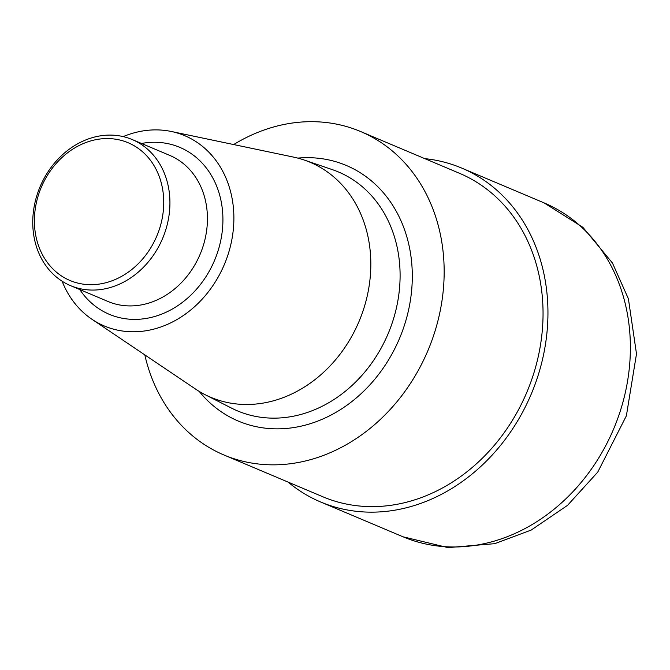 <?xml version="1.0" encoding="UTF-8"?>
<svg xmlns="http://www.w3.org/2000/svg" width="670" height="670" viewBox="0 0 670 670"><rect width="100%" height="100%" fill="white"/><g stroke="black" fill="none" stroke-linecap="round" stroke-linejoin="round"><path stroke-width="1" d="M424.78 158.631A181.243 151.998 112.9 0 1 461.714 168.086A181.243 151.998 112.9 0 1 545.673 342.948A181.243 151.998 112.9 0 1 410.718 506.604A181.243 151.998 -67.1 0 0 545.673 342.948A181.243 151.998 -67.1 0 0 461.714 168.086A181.243 151.998 -67.1 0 0 424.78 158.631A181.243 151.998 112.9 0 1 461.714 168.086A181.243 151.998 112.9 0 1 545.673 342.948A181.243 151.998 112.9 0 1 410.718 506.604A181.243 151.998 112.9 0 1 320.637 501.989A181.243 151.998 -67.1 0 0 410.718 506.604A181.243 151.998 112.9 0 1 320.637 501.989A181.243 151.998 112.9 0 1 288.108 482.099A181.243 151.998 -67.1 0 0 320.637 501.989A181.243 151.998 112.9 0 1 288.117 482.099M91.003 140.851A74.764 62.704 112.9 0 1 158.673 231.284A74.764 62.704 112.9 0 1 47.528 262.732A74.764 62.704 112.9 0 1 91.003 140.851M92.787 137.526A79.295 66.498 112.9 0 1 132.199 139.544A79.295 66.498 112.9 0 1 162.601 238.461A79.295 66.498 112.9 0 1 70.484 285.621A79.295 66.498 112.9 0 1 33.751 209.124A79.295 66.498 112.9 0 1 92.787 137.526M123.205 136.613A103.297 86.631 112.9 0 1 133.389 133.054A103.297 86.631 112.9 0 1 171.286 131.479A103.297 86.631 112.9 0 1 224.333 264.55A103.297 86.631 112.9 0 1 91.949 319.272A103.297 86.631 112.9 0 1 62.109 281.216M171.286 131.479L293.51 157.098A127.585 106.999 112.9 0 1 304.205 160.03A127.585 106.999 112.9 0 1 359.028 321.458A127.585 106.999 112.9 0 1 205.07 394.663A127.585 106.999 112.9 0 1 195.514 389.044L91.949 319.272M144.804 354.882A175.573 147.249 -67.1 0 0 223.956 454.989A175.573 147.249 -67.1 0 0 311.223 459.461A175.573 147.249 -67.1 0 0 441.957 300.922A175.573 147.249 -67.1 0 0 360.619 131.529A175.573 147.249 -67.1 0 0 233.671 144.553M223.956 454.989L322.84 496.772A175.573 147.249 -67.1 0 0 410.107 501.244A175.573 147.249 -67.1 0 0 540.841 342.705A175.573 147.249 -67.1 0 0 459.503 173.304L360.619 131.529M320.637 501.989L403.072 536.812A181.243 151.998 -67.1 0 0 613.62 429.018A181.243 151.998 -67.1 0 0 544.141 202.918L461.714 168.086M132.199 139.544L169.711 155.39A79.295 66.498 112.9 0 1 200.104 254.315A79.295 66.498 112.9 0 1 107.987 301.475L70.484 285.621M141.504 143.472A90.618 76.003 112.9 0 1 214.542 260.412A90.618 76.003 112.9 0 1 79.78 289.549M304.205 160.03L332.379 169.652A129.687 108.766 112.9 0 1 388.106 333.744A129.687 108.766 112.9 0 1 231.611 408.156L205.07 394.663M297.798 158.103A138.74 116.354 112.9 0 1 399.471 338.543A138.74 116.354 112.9 0 1 199.225 391.422M403.072 536.812L448.029 547.616L494.711 543.68L531.201 530.054L567.565 505.322L597.757 472.099L626.375 415.81L636.5 353.886L628.401 298.803L612.455 263.017L582.875 227.306L544.141 202.918"/></g></svg>
